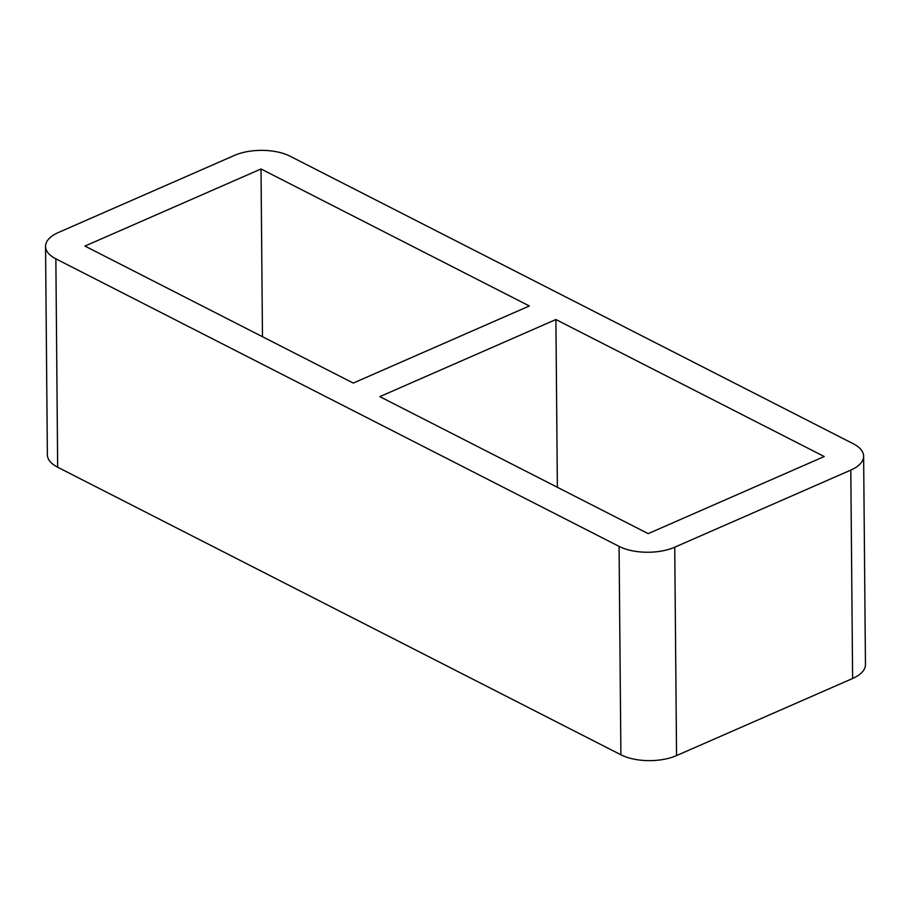 <?xml version="1.0" encoding="UTF-8"?>
<svg xmlns="http://www.w3.org/2000/svg" width="911" height="911" viewBox="0 0 911 911"><rect width="100%" height="100%" fill="white"/><g stroke="black" fill="none" stroke-linecap="round" stroke-linejoin="round"><path stroke-width="1.37" d="M555.904 319.533L824.227 456.536L648.165 533.641L379.841 396.638L555.904 319.533L557.373 487.271M529.337 305.971L353.274 383.075L84.951 246.072L261.013 168.968L529.337 305.971M262.47 336.717L261.013 168.968M674.732 547.204A39.401 18.607 179.5 0 1 619.07 546.384L620.892 754.775A39.401 18.607 -0.5 0 0 676.554 755.595L674.732 547.204L850.794 470.099L852.616 678.49A39.401 18.607 -0.5 0 0 865.45 664.574L863.628 456.183A39.401 18.607 179.5 0 1 850.794 470.099M620.892 754.775L57.666 467.218L55.856 258.826L619.07 546.384M55.856 258.826A39.401 18.607 179.5 0 1 45.55 246.425L47.372 454.817A39.401 18.607 -0.5 0 0 57.666 467.218M852.616 678.49L676.554 755.595M45.55 246.425A39.401 18.607 179.5 0 1 58.384 232.51L234.446 155.405A39.401 18.607 179.5 0 1 290.108 156.225L853.334 443.782A39.401 18.607 179.5 0 1 863.628 456.183"/></g></svg>
